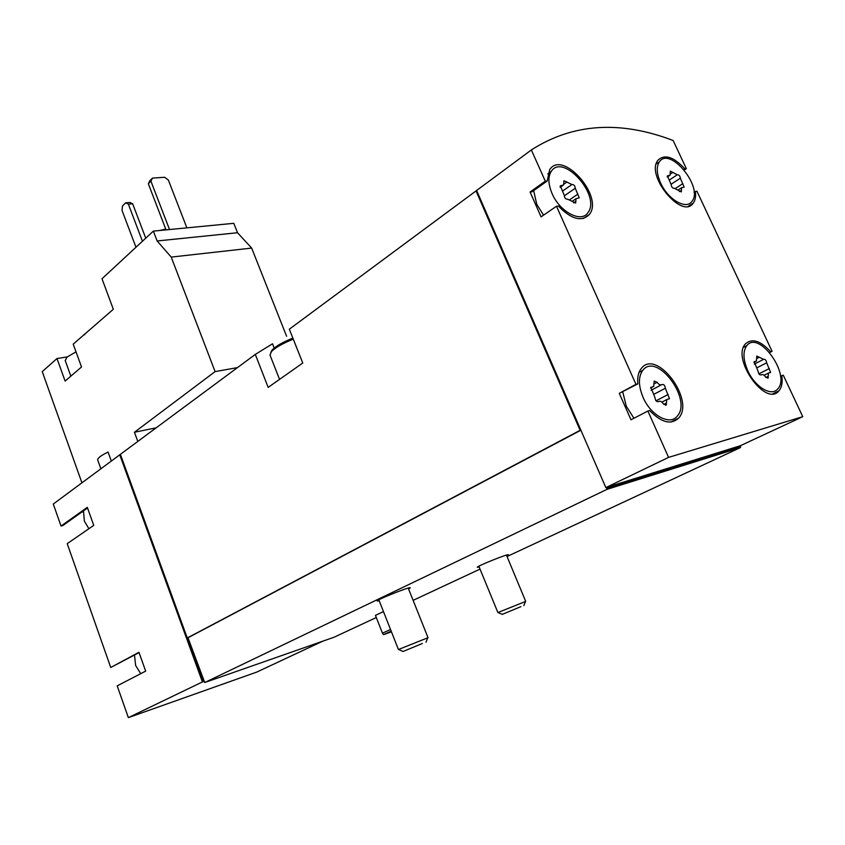<?xml version="1.0" encoding="UTF-8"?>
<svg xmlns="http://www.w3.org/2000/svg" width="845" height="845" viewBox="0 0 845 845"><rect width="100%" height="100%" fill="white"/><g stroke="black" fill="none" stroke-linecap="round" stroke-linejoin="round"><path stroke-width="1.27" d="M137.809 441.439L134.439 432.249L215.095 371.61L171.218 257.091L157.138 240.962L153.367 231.107L102.002 278.755L113.336 309.281L73.219 344.126L81.521 366.994L65.107 381.074L56.995 358.533L42.25 371.62L81.933 482.822M153.367 231.107L233.801 223.312L237.519 232.734L251.662 248.081L286.603 336.278M111.329 461.043L108.075 452.064C101.094 455.434 97.629 458.043 97.671 459.891L100.882 468.785M83.75 334.768L84.775 334.62M67.241 356.917L56.995 358.533M322.864 641.154L256.722 672.092L128.355 717.627L117.191 685.855L145.667 671.12L138.95 652.287L110.737 667.487L67.22 543.662L93.732 525.379L87.299 507.338L61.03 526.044L53.288 504.032L255.296 354.414L268.171 387.401L302.763 363.023L289.328 329.201L531.357 149.945C572.762 123.391 620.029 120.243 673.127 140.492L686.351 168.662L684.799 168.799C673.634 156.758 664.688 153.896 657.97 160.212C645.179 175.232 682.105 220.07 693.217 203.159C695.287 200.36 696.026 196.452 695.414 191.424L696.956 191.266L772.066 351.288L770.566 351.657C760.479 340.693 752.135 338.063 745.543 343.788C730.957 358.333 765.813 407.575 778.868 390.886C781.783 387.475 782.755 382.384 781.805 375.603L783.283 375.212L802.75 416.68L740.326 445.727L740.389 447.607L607.08 489.318L606.995 487.248L605.844 487.607L476.622 190.484M747.804 370.797C743.051 359.653 742.734 351.235 746.864 345.563C759.063 329.814 791.374 375.507 777.622 389.038C771.369 396.833 754.955 386.947 747.804 370.797M758.155 371.409L754.184 361.713L756.444 361.058L756.782 356.041L763.595 359.347C765.253 359.093 766.278 360.245 766.668 362.811L770.619 372.444L768.422 373.089L768.094 378.19L765.591 377.018C763.975 374.768 762.539 374.06 761.26 374.905C759.581 375.18 758.546 374.018 758.155 371.409M643.077 397.372C638.324 385.785 638.218 376.786 642.76 370.363C656.713 351.499 692.889 399.791 677.172 416.215C669.863 425.806 650.692 415.402 643.077 397.372M655.044 397.837L650.893 387.348L653.692 386.429L654.199 381.084L657.104 382.267C658.846 384.686 660.473 385.436 661.973 384.517C663.906 384.211 665.026 385.457 665.353 388.256L669.472 398.682L666.768 399.569L666.24 405.019L663.367 403.836C661.614 401.396 659.977 400.657 658.456 401.607C656.502 401.935 655.361 400.678 655.044 397.837M660.61 182.974C656.618 173.795 656.195 166.75 659.364 161.839C669.831 145.931 703.948 187.632 691.886 201.48C686.161 210.099 667.846 199.431 660.61 182.974M671.236 184.791L667.413 175.834L670.096 175.179L670.307 171.112L677.31 174.767C679.031 174.746 680.035 175.897 680.341 178.221L684.144 187.125L681.524 187.759L681.313 191.899L674.299 188.266C672.557 188.308 671.532 187.146 671.236 184.791M552.081 193.568C548.173 184.252 547.877 176.88 551.215 171.44C562.886 152.512 601.408 195.987 587.93 212.665C581.371 223.26 559.791 211.989 552.081 193.568M564.323 195.459L560.319 185.837L563.636 184.907L563.953 180.703L571.928 184.527C573.924 184.495 575.033 185.742 575.255 188.255L579.226 197.814L576.005 198.723L575.677 203.022L567.682 199.209C565.654 199.262 564.534 198.015 564.323 195.459M140.703 673.687L135.623 665.438L134.503 655.055M88.894 528.716L84.373 521.143L83.497 510.855M684.313 170.003L686.351 168.662M769.689 352.513L772.066 351.288M802.75 416.68L668.575 457.388L605.844 487.607M668.575 457.388L647.893 411.04L649.72 410.554C661.244 422.563 670.856 425.109 678.556 418.18C695.604 400.372 656.407 348.045 641.281 368.494C638.387 372.159 637.236 377.292 637.817 383.894L635.968 384.338L556.485 206.243L558.387 206.043C571.283 219.351 581.635 222.15 589.419 214.429C604.038 196.357 562.305 149.238 549.641 169.76L547.201 180.999L545.3 181.168L531.357 149.945M637.817 383.894L619.279 393.337L631.004 419.785L647.893 411.04M619.279 393.337L635.968 384.338M547.201 180.999L531.959 191.836L530.068 192.016L541.075 216.869L556.485 206.243M530.068 192.016L545.3 181.168M274.192 348.045L272.512 343.778L255.296 354.414M376.3 617.526L334.155 637.193L204.722 682.528L187.991 637.764L187.178 638.028L580.124 430.316L476.031 190.917M187.252 637.933L120.391 454.335M375.455 615.361L383.472 611.579M379.194 600.753L377.166 601.006C376.247 599.887 411.114 586.018 410.269 587.845L408.6 589.018M479.178 567.027L477.288 567.301C476.432 566.34 509.144 553.19 508.341 554.816L506.778 555.894M413.12 600.341L480.034 569.107M507.032 556.517L740.389 447.607M204.722 682.528L607.08 489.318M128.355 717.627L202.43 681.936L119.747 454.811M187.991 637.764L580.885 430.221M580.8 430.042L580.124 430.316M740.685 446.509L607.375 488.125M740.326 445.727L606.995 487.248M187.178 638.028L203.064 681.672L202.43 681.936M203.888 681.387L203.064 681.672M110.737 667.487L139.066 652.593M82.145 511.816L83.296 512.123M61.03 526.044L62.72 525.632L87.531 507.982M202.705 681.841L120.867 455.635M740.03 446.815L606.699 488.442M580.409 430.242L477.351 192.164M769.446 352.238L770.566 351.657M780.495 376.247L781.805 375.603M633.951 418.264L626.293 406.234L622.754 392.006M543.546 215.169L536.755 204.3L533.67 190.632M694.072 192.28L695.414 191.424M683.837 169.433L684.799 168.799M134.439 432.249L156.188 427.823M215.095 371.61L237.487 367.607M171.218 257.091L251.662 248.081M157.138 240.962L237.519 232.734M142.446 241.237L128.377 204.173L125.673 202.821L122.504 205.927L122.018 210.373L135.971 247.247M145.741 238.184L132.676 203.825L129.972 202.473L125.673 202.821M128.377 204.173L132.676 203.825M165.736 229.09L159.631 230.505M65.213 360.551L67.082 357.044L76.029 351.847M169.528 229.544L150.928 181.2L152.47 178.105L164.606 177.281L168.335 179.985L186.882 227.865M166.042 229.882L148.329 183.745L150.928 181.2M148.329 183.745L149.871 180.661L152.47 178.105M390.527 629.493L382.458 633.169L375.444 615.34M391.182 631.152L383.524 634.627L391.467 631.859M422.32 643.499L403.076 651.484L422.32 643.499M408.23 588.099L428.035 637.69L398.428 649.52L378.835 599.834M292.866 338.106C282.832 342.119 275.924 346.08 272.143 349.957L270.78 352.386M293.289 339.162C282.652 343.429 275.333 347.612 271.329 351.721L270.041 355.164M520.89 606.657L502.268 614.378L520.89 606.657M525.696 601.408L497.895 612.551L478.851 566.224M560.108 186.491L561.524 185.499M563.964 184.083L567.027 181.939M562.928 190.812L571.928 184.527M564.259 195.871L575.255 188.255M570.195 199.399L577.885 194.107M573.649 202.927L575.794 201.459M667.212 176.362L668.384 175.591M670.444 174.007L672.969 172.338M669.388 179.974L677.31 174.767M671.289 184.125L680.341 178.221M675.863 188.171L682.876 183.629M679.475 191.625L681.397 190.389M650.713 387.654L651.918 387.01M654.188 383.82L657.104 382.267M651.115 390.274L661.265 384.897M654.315 394.066L665.353 388.256M656.005 400.815L668.152 394.478M663.779 404.396L666.43 403.033M754.015 361.987L755.007 361.48M756.824 358.491L759.285 357.213M754.289 364.121L762.908 359.695M757.194 367.649L766.668 362.811M758.873 373.839L769.351 368.547M765.929 377.472L768.211 376.331M773.006 393.749L778.868 390.886M670.845 422.056L678.556 418.18M583.325 218.506L589.419 214.429M688.39 206.201L693.217 203.159M639.063 372.381L642.76 370.363M743.505 347.327L746.864 345.563M547.792 173.89L551.215 171.44M656.248 163.93L659.364 161.839M560.193 187.315L562.738 185.541M572.276 201.279L576.005 198.723M667.265 177.049L669.388 175.644M678.144 189.945L681.524 187.759M650.597 388.077L652.551 387.042M668.817 399.009L669.472 398.682M661.878 402.104L666.768 399.569M665.585 405.357L666.24 405.019M753.92 362.357L755.578 361.512M764.07 375.275L768.422 373.089M70.843 376.152L65.171 360.424M383.514 634.616L382.458 633.169M425.986 642.221L427.739 637.912M402.959 651.432L398.671 649.509M272.143 349.957L271.329 351.721M269.946 354.911L279.547 379.384M523.815 605.633L525.442 601.577M502.183 614.336L498.085 612.551M506.44 555.091L525.696 601.386"/></g></svg>
